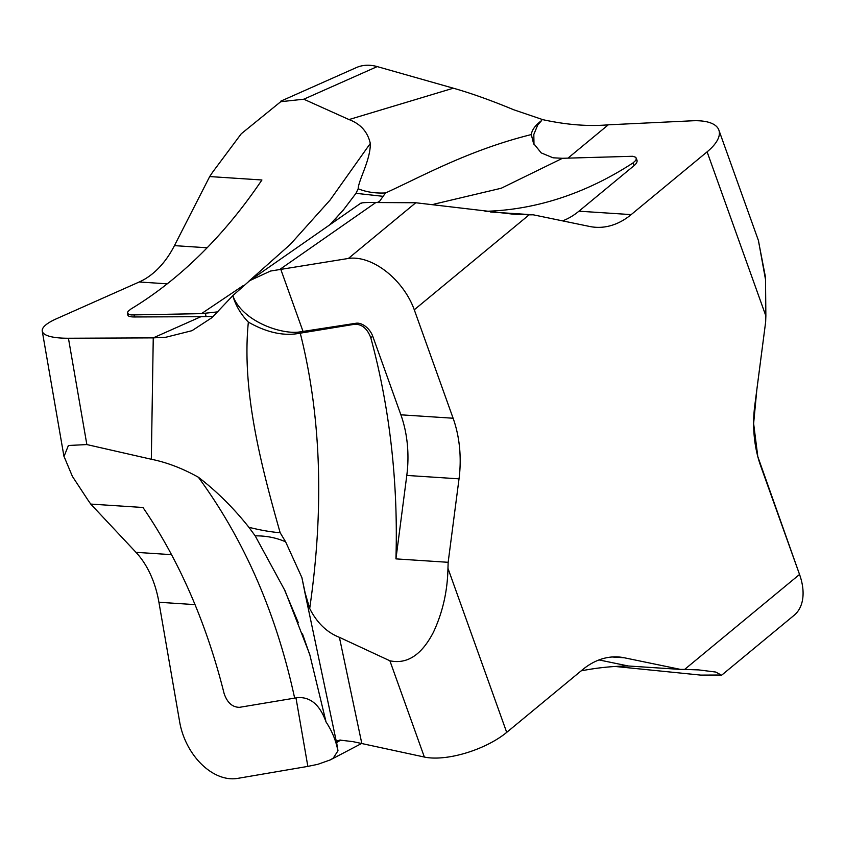 <?xml version="1.0" encoding="UTF-8"?>
<svg xmlns="http://www.w3.org/2000/svg" width="845" height="845" viewBox="0 0 845 845"><rect width="100%" height="100%" fill="white"/><g stroke="black" fill="none" stroke-linecap="round" stroke-linejoin="round"><path stroke-width="1.27" d="M248.895 527.291C260.302 530.153 270.727 531.97 280.17 532.741L285.621 541.825C276.23 537.716 266.08 535.73 255.179 535.857L248.895 527.291C233.558 507.961 216.711 491.272 198.343 477.214C182.499 468.373 166.824 462.384 151.329 459.257L153.251 337.873L68.434 338.243A56.53 13.932 170.2 0 1 42.25 331.113A56.53 13.932 170.2 0 1 56.499 318.745L139.224 281.987L167.225 283.825M358.174 188.752C366.223 192.069 375.36 193.463 385.605 192.935L383.102 196.325L355.988 193.325L358.174 188.752C358.586 179.911 370.617 159.937 370.311 143.428C367.659 131.852 360.561 123.898 349.006 119.567L453.342 88.197L377.219 66.597A56.53 39.134 -114 0 0 356.273 67.621L280.551 101.273M615.245 666.473L700.727 675.102L721.186 675.018L715.736 672.05L698.709 669.905L684.651 669.409A545.997 370.268 93.7 0 0 680.584 669.42L628.353 665.997L599.01 659.934M721.461 675.345L794.099 615.308A56.53 34.994 -129.6 0 0 799.539 574.452L760.711 465.996A94.957 64.4 93.7 0 1 754.796 405.378L765.654 321.924L765.591 280.001L758.472 240.677M758.514 241.237L765.507 277.371L765.866 315.935A545.997 370.268 93.7 0 0 765.654 321.924L756.845 389.566L753.624 423.514L757.796 456.564L799.761 575.075M453.342 88.197C471.13 93.235 491.251 100.428 513.728 109.765L542.934 119.694C566.668 124.838 588.458 126.549 608.284 124.817L692.15 120.803A56.53 22.382 160.3 0 1 718.873 130.077A56.53 22.382 160.3 0 1 707.107 151.846L631.173 214.609L578.941 211.187A94.957 64.4 -86.3 0 1 562.58 220.872M361.026 203.56C360.424 202.705 365.357 202.356 375.824 202.525L415.782 202.758L513.517 214.218L529.16 214.82A545.997 370.268 93.7 0 0 533.237 214.81L589.556 226.449A94.957 64.4 93.7 0 0 595.577 227.273A94.957 64.4 93.7 0 0 631.173 214.609M127.426 312.65L127.87 315.174A14.238 3.507 -9.8 0 0 134.471 316.97L200.941 316.685L153.251 337.873L165.947 337.229L191.973 330.691L211.989 317.625L232.85 295.592L249.687 280.656L270.506 271.044L348.393 258.454A56.53 34.994 50.4 0 1 414.272 309.777L453.11 418.233L400.879 414.81A94.957 64.4 -86.3 0 1 406.794 475.429L459.025 478.84A94.957 64.4 93.7 0 0 453.11 418.233M459.025 478.84L448.156 562.305L395.935 558.883L406.794 475.429M285.621 541.825L301.897 577.61L304.686 591.426L309.692 608.506C316.907 622.765 326.804 632.377 339.405 637.331L389.894 660.79C407.142 664.455 421.644 654.949 433.411 632.261C442.685 612.403 447.533 591.077 447.956 568.294A545.997 370.268 93.7 0 0 448.156 562.305M361.713 743.431L330.289 759.909L333.279 758.081L337.989 750.751L336.637 742.649L337.313 740.864L339.901 740.093L353.02 741.646L424.359 757.046A56.53 22.382 -19.7 0 0 506.704 732.383L582.649 669.62A94.957 64.4 93.7 0 1 618.244 656.956A94.957 64.4 93.7 0 1 624.265 657.769L680.584 669.42M581.117 670.877A545.997 370.268 -86.3 0 1 628.353 665.997M330.289 759.909L317.794 764.334L307.844 766.394L237.551 778.403A56.53 39.134 66 0 1 179.689 722.063L158.923 602.263L195.026 604.629M171.535 554.658L135.982 552.334A94.957 64.4 -86.3 0 1 158.923 602.263M135.982 552.334L90.732 504.074L142.963 507.486A545.997 370.268 93.7 0 1 224.105 693.491C227.231 702.66 232.354 707.265 239.494 707.328L294.651 698.118C276.378 613.523 244.268 539.892 198.343 477.214M151.329 459.257L86.855 444.565L68.403 445.495L64.03 456.437L72.395 476.379L87.901 499.986A545.997 370.268 -86.3 0 1 90.732 504.074M207.12 247.775L174.44 245.631A94.957 64.4 -86.3 0 1 139.224 281.987M174.44 245.631L209.687 176.563L261.918 179.985A545.997 370.268 93.7 0 1 130.933 309.016L127.975 311.467L127.489 312.988L128.598 314.255L131.133 314.953L201.469 313.643L243.265 285.568M349.006 119.567L303.799 99.214L280.741 101.696L241.247 133.785L212.613 172.179A545.997 370.268 -86.3 0 1 209.687 176.563M533.987 144.347L533.818 134.439L537.747 124.954L541.666 120.508C535.381 125.176 531.928 129.866 531.315 134.566C468.69 150.125 421.475 176.616 385.605 192.935M533.237 214.81L490.649 212.021M531.315 134.566L533.522 143.386L541.212 152.892L553.031 157.793L562.485 158.29L632.641 156.283L635.197 157.064L636.338 158.448L635.915 160.254L633.021 162.916A545.997 370.268 -86.3 0 1 485.03 211.313M578.941 211.187L634.014 165.673A14.238 5.64 -19.7 0 0 636.972 160.191L636.169 157.93M433.897 204.194L501.254 188.234L562.485 158.29M383.102 196.325L379.553 201.353L377.24 202.546M608.284 124.817L567.988 158.131M370.311 143.428L330.099 200.043L290.31 244.395L248.852 281.227M217.989 311.837L201.469 313.643M329.708 224.865L343.302 210.067L355.988 193.325M400.879 414.81L372.719 336.162A14.238 8.82 -129.6 0 0 356.125 323.234L298.898 332.064C280.308 334.377 243.328 321.195 233.463 297.313L232.85 295.592L233.336 297.419C236.251 306.513 241.258 314.741 248.356 322.103C241.628 389.429 260.197 462.553 280.17 532.741M303.017 331.398L280.625 268.879L375.824 202.525M248.356 322.103C265.7 331.99 281.871 335.866 296.891 333.722L354.932 324.216C362.104 324.258 367.385 328.768 370.786 337.757A545.997 370.268 -86.3 0 1 395.935 558.883M309.692 608.506C324.322 507.856 321.163 416.057 300.25 333.131M200.941 316.685L213.341 316.4M337.989 750.751L337.525 748.913C335.433 739.301 331.61 730.323 326.054 721.989C320.001 705.026 310.611 696.903 297.862 697.611L294.651 698.118M326.054 721.989L309.692 654.273L285.008 590.708L255.179 535.857M339.669 740.114L336.637 742.649L340.62 740.062M361.808 743.452L339.405 637.331M307.844 766.394L295.982 697.907M765.866 315.935L707.107 151.846M529.16 214.82L414.272 309.777M447.956 568.294L506.704 732.383M684.651 669.409L799.539 574.452M612.171 656.977L624.265 657.769M633.021 162.916L634.014 165.673M303.799 99.214L377.219 66.597M370.786 337.757L372.719 336.162M415.782 202.758L348.393 258.454M296.891 333.722L298.898 332.064M356.125 323.234L354.932 324.216M86.855 444.565L68.434 338.243M205.472 313.432L206.022 316.6M134.471 316.97L134.144 315.1M389.894 660.79L424.359 757.046M758.662 241.184L718.873 130.077M334.694 219.689L343.218 210.004M360.836 203.17L248.969 281.142M63.966 456.448L42.25 331.113M309.566 654.315L302.468 633.813M298.338 622.797L284.881 590.761M306.143 597.732L301.897 577.61M336.775 743.653L304.654 591.426"/></g></svg>
